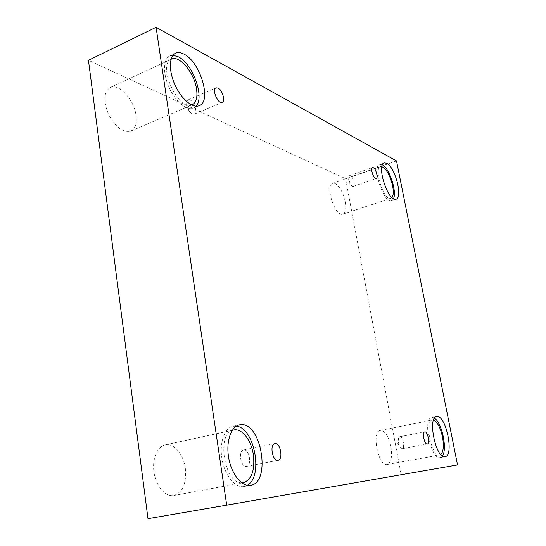 <?xml version="1.0" encoding="UTF-8"?>
<svg xmlns="http://www.w3.org/2000/svg" width="546" height="546" viewBox="0 0 546 546"><rect width="100%" height="100%" fill="white"/><g stroke="black" fill="none" stroke-linecap="round" stroke-linejoin="round"><path stroke-width="0.41" stroke-dasharray="2.73 2.05" d="M147.993 518.7L401.133 474.631L345.563 178.638L88.459 60.306M457.541 464.905L401.133 474.631M352.518 186.282L351.617 185.606C349.686 183.149 348.744 180.351 348.805 177.204L349.686 175.553L350.505 175.641C353.201 176.665 355.61 185.872 353.31 186.363L352.518 186.282M192.294 114.039L189.571 111.698L186.657 105.023C186.282 102.293 186.752 100.587 188.07 99.898L190.151 100.061C194.635 101.877 197.911 113.049 194.287 114.182L192.294 114.039M396.505 160.913L345.563 178.638M136.05 115.561C136.998 123.628 135.251 128.808 130.801 131.108C123.116 132.903 115.738 127.443 108.674 114.728C103.16 101.215 103.631 92.144 110.094 87.531C118.844 82.869 134.323 100.027 136.05 115.561M345.236 201.747C346.362 208.654 345.577 212.776 342.868 214.128C335.333 217.574 324.59 185.251 332.685 183.36C336.677 181.647 343.536 191.837 345.236 201.747M390.936 446.608C392.438 456.736 391.182 462.687 387.169 464.475C378.303 466.987 371.239 431.169 380.378 430.398C384.991 430.685 388.513 436.083 390.936 446.608M185.34 468.366C186.623 483.251 182.794 492.301 173.84 495.509C165.704 497.16 156.374 486.8 154.136 473.177C151.781 459.575 157.077 446.505 165.138 444.901C173.826 442.738 183.572 454.313 185.34 468.366M241.735 482.828C224.952 483.899 216.277 435.715 232.111 430.514M236.268 426.16L232.896 426.283C224.345 427.975 219.089 443.297 222.085 459.527C224.966 475.784 235.346 488.295 243.994 486.527L247.201 485.312M440.779 454.545L439.667 455.05C431.668 457.439 424.01 420.618 432.316 420.045L433.538 420.106M434.439 418.236L431.756 417.574C422.27 418.202 431.012 460.305 440.158 457.582L442.376 455.965M391.953 197.611L390.881 198.375C384.104 201.604 373.232 168.304 380.562 166.707L381.872 166.666M382.418 164.851L379.791 164.448C371.41 166.271 383.852 204.34 391.584 200.641L393.448 198.73M191.735 105.009C178.44 111.445 157.268 65.363 171.035 59.337M173.021 55.248L169.792 55.89C163.111 58.811 162.715 73.758 169.205 87.783C175.594 101.856 186.944 111.091 193.455 108.135L196.055 106.204M399.863 436.704C402.866 436.152 405.268 448.423 402.204 448.71L400.3 447.467C398.662 444.69 398.054 441.721 398.491 438.554L399.863 436.704M243.83 449.945C249.413 449.065 252.184 465.677 246.546 466.38L246.355 466.414C240.766 467.478 237.913 450.668 243.543 449.986L243.83 449.945M348.805 177.204L348.525 181.989L351.617 185.606M353.31 186.363L376.214 178.528M349.686 175.553L372.57 167.567M186.657 105.023L187.599 108.586L189.571 111.698M243.994 486.527L250.6 485.333M232.896 426.283L239.387 424.856M173.84 495.509L243.448 482.698M165.138 444.901L233.729 429.982M440.158 457.582L445.058 456.709M431.756 417.574L436.602 416.598M387.169 464.475L439.667 455.05M380.378 430.398L432.316 420.045M391.584 200.641L396.055 199.181M379.791 164.448L384.248 162.892M342.868 214.128L390.881 198.375M332.685 183.36L380.562 166.707M193.455 108.135L199.242 105.671M169.792 55.89L175.58 53.194M130.801 131.108L192.096 104.873M110.094 87.531L171.389 59.159M402.204 448.71L427.293 444.028M399.761 436.718L424.754 431.872M398.491 438.554L397.741 443.325L400.3 447.467M246.546 466.38L278.01 460.292M243.543 449.986L274.856 443.598M194.287 114.182L222.215 102.409M188.07 99.898L215.991 87.824"/><path stroke-width="0.82" d="M226.699 505.152L457.541 464.905L396.505 160.913L156.095 27.3L88.459 60.306L147.993 518.7L226.699 505.152L156.095 27.3M373.362 167.677C375.955 168.762 378.405 178.078 376.214 178.528C373.805 179.668 369.983 168.168 372.57 167.567L373.362 167.677M218.004 88.043C222.365 89.974 225.696 101.338 222.215 102.409C218.1 104.607 211.555 89.319 215.991 87.824L218.004 88.043M275.136 443.557C280.507 442.724 283.442 459.63 278.01 460.292C272.597 461.773 269.315 444.26 274.856 443.598L275.136 443.557M424.856 431.866C427.716 431.34 430.214 443.768 427.293 444.028C424.44 444.874 421.792 432.118 424.754 431.872L424.856 431.866M184.036 54.15C200.368 62.019 212.005 101.481 199.242 105.671C192.779 108.606 181.484 99.297 175.089 85.162C168.605 71.076 168.953 56.088 175.58 53.194C178.003 52.123 180.822 52.436 184.036 54.15M386.773 163.261C395.133 167.028 403.105 197.768 396.055 199.181C388.411 202.859 375.948 164.68 384.248 162.892L386.773 163.261M437.012 416.55C446.109 415.24 454.347 455.821 445.058 456.709C436.008 459.418 427.204 417.205 436.602 416.598L437.012 416.55M240.97 424.652C261.445 422.44 271.335 482.548 250.6 485.333C242.021 487.08 231.668 474.508 228.754 458.19C225.73 441.891 230.903 426.528 239.387 424.856L240.97 424.652M232.111 430.514L233.729 429.982C241.817 427.941 251.29 440.158 253.378 454.763C255.043 470.229 251.733 479.538 243.448 482.698L241.735 482.828M247.201 485.312C263.738 476.781 254.388 427.375 236.268 426.16M433.538 420.106C437.38 421.908 440.369 427.491 442.492 436.861C444.048 445.782 443.475 451.678 440.779 454.545M442.376 455.965C447.604 449.351 441.85 422.29 434.439 418.236M381.872 166.666C386.493 168.98 390.076 175.389 392.635 185.886C393.693 191.585 393.468 195.488 391.953 197.611M393.448 198.73C397.147 191.926 389.421 168.12 382.418 164.851M171.035 59.337L171.389 59.159C179.47 54.791 194.478 73.123 196.553 89.134C197.686 97.461 196.198 102.709 192.096 104.873L191.735 105.009M196.055 106.204C204.88 97.379 192.888 63.766 178.303 56.798L173.021 55.248"/></g></svg>
